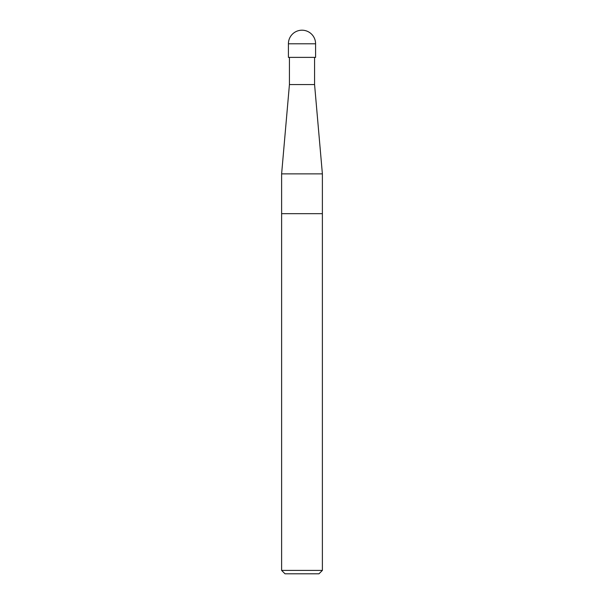 <?xml version="1.0" encoding="UTF-8"?>
<svg xmlns="http://www.w3.org/2000/svg" width="604" height="604" viewBox="0 0 604 604"><rect width="100%" height="100%" fill="white"/><g stroke="black" fill="none" stroke-linecap="round" stroke-linejoin="round"><path stroke-width="0.91" d="M302 173.877L322.385 173.877L322.385 213.665L302 213.665L322.385 213.665L322.385 570.403L281.615 570.403L281.615 213.665L302 213.665L281.615 213.665L281.615 173.877L302 173.877M289.429 57.38L289.429 84.56L314.571 84.56L314.571 57.38M315.59 43.79L315.59 57.38L288.41 57.38L288.41 43.79L315.59 43.79A13.59 13.59 0 0 0 302 30.2A13.59 13.59 0 0 0 288.41 43.79M281.615 570.403L285.012 573.8L318.988 573.8L322.385 570.403M289.429 84.56L281.615 173.877M314.571 84.56L322.385 173.877"/></g></svg>
